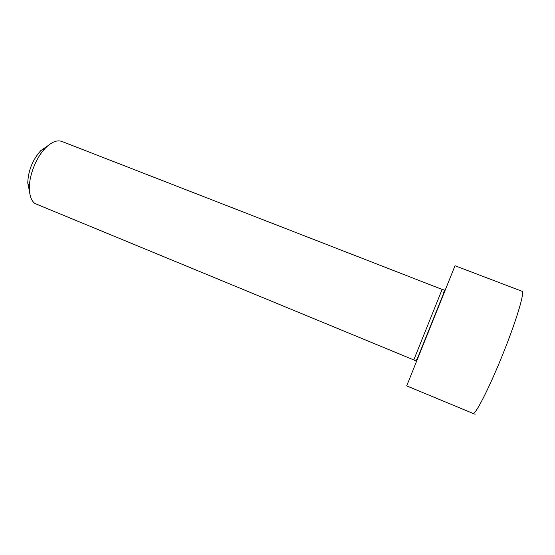 <?xml version="1.0" encoding="UTF-8"?>
<svg xmlns="http://www.w3.org/2000/svg" width="555" height="555" viewBox="0 0 555 555"><rect width="100%" height="100%" fill="white"/><g stroke="black" fill="none" stroke-linecap="round" stroke-linejoin="round"><path stroke-width="0.83" d="M34.84 203.477L413.78 359.917L442.127 289.433L62.007 141.497C57.234 139.721 51.768 141.851 45.607 147.88C36.373 157.051 29.089 175.165 29.36 188.291C29.512 195.665 31.337 200.723 34.84 203.477M406.683 385.892L455.01 265.734L522.026 291.278C524.954 291.451 517.184 318.14 504.079 351.1C491.008 384.053 476.953 412.261 473.408 413.586L406.683 385.892M47.952 145.694L40.702 150.717C32.572 159.868 28.256 170.607 27.75 182.928L29.561 191.877M413.78 359.917L415.195 360.57C415.383 361.555 416.271 360.486 417.866 357.351L443.202 294.4C444.388 290.723 444.534 289.217 443.625 289.876L442.127 289.433M27.75 182.928L29.36 188.291M40.702 150.717L45.607 147.88M475.274 414.127L472.804 413.669"/></g></svg>
